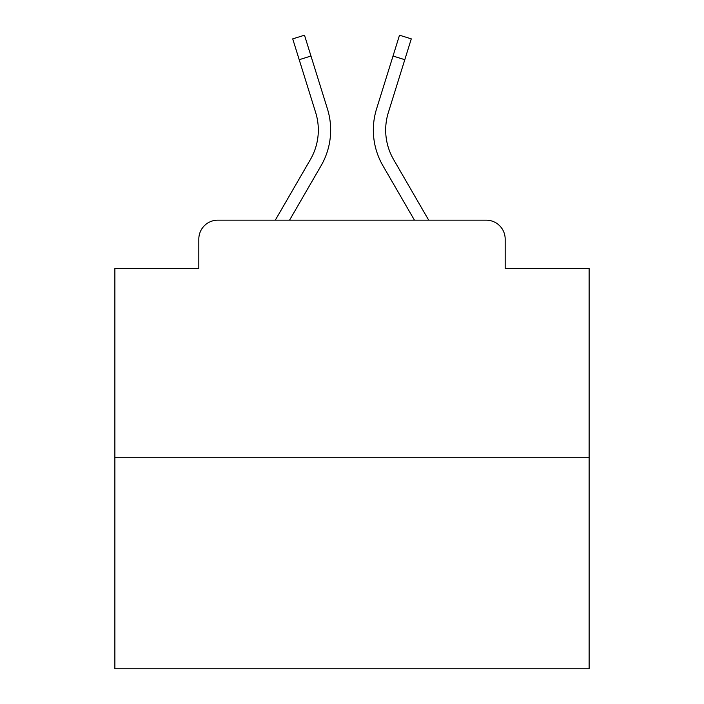 <?xml version="1.0" encoding="UTF-8"?>
<svg xmlns="http://www.w3.org/2000/svg" width="704" height="704" viewBox="0 0 704 704"><rect width="100%" height="100%" fill="white"/><g stroke="black" fill="none" stroke-linecap="round" stroke-linejoin="round"><path stroke-width="1.06" d="M198.818 239.131L198.818 268.532L198.818 239.131A18.973 18.973 0 0 1 217.791 220.158L275.308 220.158L310.411 159.518A58.81 58.81 0 0 0 315.665 112.57L292.714 38.87L304.489 35.2L327.439 108.9A71.139 71.139 0 0 1 321.086 165.695L289.555 220.158M589.125 457.283L114.875 457.283L114.875 668.8L589.125 668.8L589.125 268.532L505.182 268.532L505.182 239.131A18.973 18.973 0 0 0 486.209 220.158L217.791 220.158M114.875 457.283L114.875 268.532L198.818 268.532M404.791 59.699L393.026 56.03L399.511 35.2L411.286 38.87L388.335 112.57A58.81 58.81 0 0 0 393.589 159.518A58.81 58.81 0 0 1 388.335 112.57A58.81 58.81 0 0 0 393.589 159.518A58.81 58.81 0 0 1 388.335 112.57A58.81 58.81 0 0 0 393.589 159.518A58.81 58.81 0 0 1 388.335 112.57A58.81 58.81 0 0 0 393.589 159.518A58.81 58.81 0 0 1 388.335 112.57A58.81 58.81 0 0 0 393.589 159.518A58.81 58.81 0 0 1 388.335 112.57A58.81 58.81 0 0 0 393.589 159.518A58.81 58.81 0 0 1 388.335 112.57A58.81 58.81 0 0 0 393.589 159.518A58.81 58.81 0 0 1 388.335 112.57A58.81 58.81 0 0 0 393.589 159.518A58.81 58.81 0 0 1 388.335 112.57A58.81 58.81 0 0 0 393.589 159.518A58.81 58.81 0 0 1 388.335 112.57A58.81 58.81 0 0 0 393.589 159.518A58.81 58.81 0 0 1 388.335 112.57A58.81 58.81 0 0 0 393.589 159.518A58.81 58.81 0 0 1 388.335 112.57A58.81 58.81 0 0 0 393.589 159.518A58.81 58.81 0 0 1 388.335 112.57A58.81 58.81 0 0 0 393.589 159.518A58.81 58.81 0 0 1 388.335 112.57A58.81 58.81 0 0 0 393.589 159.518A58.81 58.81 0 0 1 388.335 112.57A58.81 58.81 0 0 0 393.589 159.518A58.81 58.81 0 0 1 388.335 112.57A58.81 58.81 0 0 0 393.589 159.518A58.81 58.81 0 0 1 388.335 112.57A58.81 58.81 0 0 0 393.589 159.518A58.81 58.81 0 0 1 388.335 112.57A58.81 58.81 0 0 0 393.589 159.518L428.692 220.158L486.209 220.158M505.182 268.532L505.182 239.131M376.561 108.9L393.026 56.03L376.561 108.9A71.139 71.139 0 0 0 382.914 165.695L414.445 220.158M310.411 159.518A58.81 58.81 0 0 0 315.665 112.57A58.81 58.81 0 0 1 310.411 159.518A58.81 58.81 0 0 0 315.665 112.57A58.81 58.81 0 0 1 310.411 159.518A58.81 58.81 0 0 0 315.665 112.57A58.81 58.81 0 0 1 310.411 159.518A58.81 58.81 0 0 0 315.665 112.57A58.81 58.81 0 0 1 310.411 159.518A58.81 58.81 0 0 0 315.665 112.57A58.81 58.81 0 0 1 310.411 159.518A58.81 58.81 0 0 0 315.665 112.57A58.81 58.81 0 0 1 310.411 159.518A58.81 58.81 0 0 0 315.665 112.57A58.81 58.81 0 0 1 310.411 159.518A58.81 58.81 0 0 0 315.665 112.57A58.81 58.81 0 0 1 310.411 159.518A58.81 58.81 0 0 0 315.665 112.57A58.81 58.81 0 0 1 310.411 159.518A58.81 58.81 0 0 0 315.665 112.57A58.81 58.81 0 0 1 310.411 159.518A58.81 58.81 0 0 0 315.665 112.57A58.81 58.81 0 0 1 310.411 159.518A58.81 58.81 0 0 0 315.665 112.57A58.81 58.81 0 0 1 310.411 159.518A58.81 58.81 0 0 0 315.665 112.57A58.81 58.81 0 0 1 310.411 159.518A58.81 58.81 0 0 0 315.665 112.57A58.81 58.81 0 0 1 310.411 159.518A58.81 58.81 0 0 0 315.665 112.57A58.81 58.81 0 0 1 310.411 159.518A58.81 58.81 0 0 0 315.665 112.57A58.81 58.81 0 0 1 310.411 159.518A58.81 58.81 0 0 0 315.665 112.57A58.81 58.81 0 0 1 310.411 159.518A58.81 58.81 0 0 0 315.665 112.57M299.209 59.699L310.974 56.03L327.439 108.9"/></g></svg>
